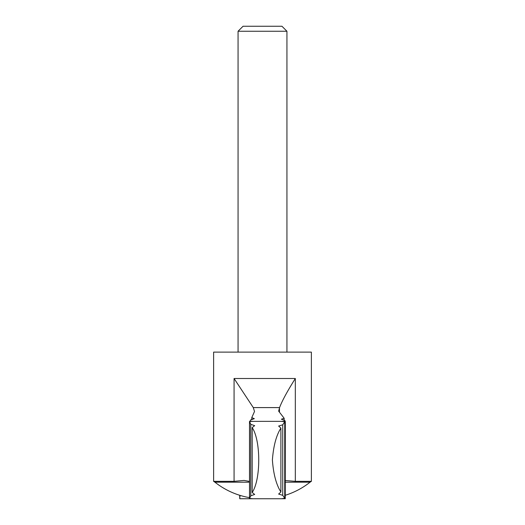 <?xml version="1.0" encoding="UTF-8"?>
<svg xmlns="http://www.w3.org/2000/svg" width="525" height="525" viewBox="0 0 525 525"><rect width="100%" height="100%" fill="white"/><g stroke="black" fill="none" stroke-linecap="round" stroke-linejoin="round"><path stroke-width="0.79" d="M285.141 421.365L284.983 420.623L281.374 419.206L284.156 418.261L278.657 411.16L279.562 407.59C282.115 400.844 287.372 391.151 295.326 378.499L234.071 378.499L253.286 407.59L279.562 407.59M249.808 422.028L250.504 419.98L254.336 418.681L251.777 417.618L254.513 411.475L253.286 407.59M272.383 498.75L239.754 498.743L240.017 495.377M286.939 31.251L238.061 31.251L243.055 26.25L281.945 26.25L286.939 31.251L286.939 352.111M238.061 31.251L238.061 352.111M249.5 481.405L244.053 480.421L234.071 481.333L213.623 481.333L213.623 352.111L311.377 352.111L311.377 481.333L295.326 481.333L295.326 378.499M251.777 419.921L251.777 417.618M285.331 480.519L295.326 481.333M213.623 481.333L214.928 482.18L249.5 482.18M284.156 420.558L284.156 418.261M285.246 498.743L281.794 498.697L284.734 498.33L284.734 421.778L281.794 421.411L285.246 421.365L285.246 498.743L285.311 421.542M252.184 492.509C260.905 479.601 260.951 440.626 252.184 427.599L252.184 492.509L254.677 494.438L250.779 495.79L250.779 424.318L249.565 421.601C253.667 421.385 253.647 421.319 249.5 421.417C253.647 421.319 253.667 421.385 249.565 421.601L249.565 498.501C253.667 498.724 253.647 498.789 249.5 498.691L249.5 421.417M280.895 428.118C276.262 435.422 273.433 446.04 272.396 459.972C273.394 473.944 276.229 484.614 280.895 491.991L280.895 428.118L278.624 426.057L282.745 424.791L284.734 421.778M252.728 498.743L282.621 498.75M250.779 495.79L249.565 498.501C253.667 498.724 253.647 498.789 249.5 498.691M282.621 421.358L252.728 421.365M239.754 498.743L239.689 495.272M250.779 424.318L254.677 425.663L252.184 427.599M280.895 491.991L278.624 494.051L282.745 495.318L284.734 498.33M285.239 422.028L285.246 421.365M282.745 495.318L282.745 424.791M234.071 481.333L234.071 378.499M285.311 482.18L310.072 482.18L311.377 481.333M279.464 411.922L279.464 407.958M214.928 482.18A76.578 76.578 0 0 0 249.5 497.641M285.311 495.272A76.578 76.578 0 0 0 310.072 482.18"/></g></svg>
